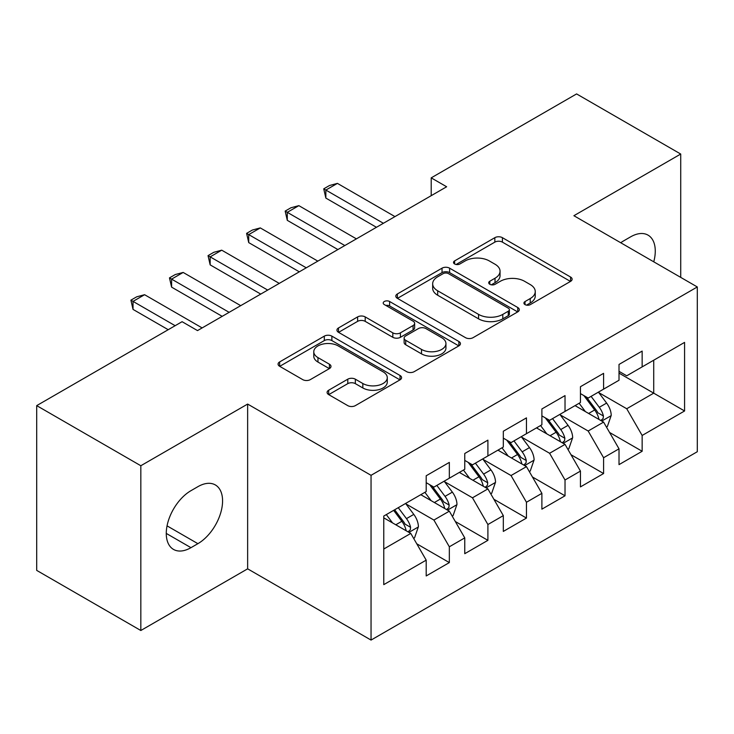 <?xml version="1.0" encoding="UTF-8"?>
<svg xmlns="http://www.w3.org/2000/svg" width="734" height="734" viewBox="0 0 734 734"><rect width="100%" height="100%" fill="white"/><g stroke="black" fill="none" stroke-linecap="round" stroke-linejoin="round"><path stroke-width="1.1" d="M525.03 304.61A3.743 2.165 0 0 0 530.324 304.61L570.547 281.388A5.349 3.092 0 0 0 572.116 279.204A5.349 3.092 0 0 0 570.547 277.021L502.414 237.678A5.349 3.092 0 0 0 494.835 237.678L454.621 260.9A3.743 2.165 0 0 0 453.52 262.433A3.743 2.165 0 0 0 454.621 263.965A3.743 2.165 0 0 0 459.924 263.965L465.127 260.955A17.13 9.891 0 0 1 489.349 260.955L495.028 264.231A17.13 9.891 0 0 1 500.047 271.231A17.13 9.891 0 0 1 495.028 278.223L489.826 281.223A3.743 2.165 0 0 0 488.725 282.755A3.743 2.165 0 0 0 489.826 284.287A3.743 2.165 0 0 0 495.12 284.287L500.331 281.278A17.13 9.891 0 0 1 524.553 281.278L530.232 284.563A17.13 9.891 0 0 1 535.251 291.554A17.13 9.891 0 0 1 530.232 298.545L525.03 301.555A3.743 2.165 0 0 0 523.929 303.078A3.743 2.165 0 0 0 525.03 304.61L525.03 301.555M328.667 390.222A5.349 3.092 0 0 0 327.098 392.415A5.349 3.092 0 0 0 328.667 394.598L347.778 405.636A5.349 3.092 0 0 0 355.348 405.636L400.021 379.845A5.349 3.092 0 0 0 401.59 377.661A5.349 3.092 0 0 0 400.021 375.478L331.878 336.135A5.349 3.092 0 0 0 324.309 336.135L279.645 361.926A5.349 3.092 0 0 0 278.076 364.11A5.349 3.092 0 0 0 279.645 366.294L302.738 379.625A5.349 3.092 0 0 0 310.308 379.625L329.419 368.587A5.349 3.092 0 0 0 330.988 366.404A5.349 3.092 0 0 0 329.419 364.22L317.969 357.605A14.322 8.267 0 0 1 313.776 351.76A14.322 8.267 0 0 1 322.621 344.127A14.322 8.267 0 0 1 338.227 345.916L383.075 371.817A14.322 8.267 0 0 1 387.277 377.661A14.322 8.267 0 0 1 378.432 385.295A14.322 8.267 0 0 1 362.825 383.506L355.348 379.184A5.349 3.092 0 0 0 347.778 379.184L328.667 390.222L328.667 394.598M140.827 465.741L140.827 630.506L247.642 568.832L247.642 404.067L140.827 465.741L36.7 405.627L182.087 321.694L197.51 330.594L446.639 186.766L431.207 177.857L431.207 195.675M247.642 404.067L371.046 475.32L697.3 286.957L697.3 451.722L371.046 640.076L371.046 475.32M680.721 277.388L680.721 154.039L573.896 215.713L697.3 286.957M680.721 154.039L576.594 93.924L431.207 177.857M465.503 337.668A5.349 3.092 0 0 0 473.072 337.668L517.745 311.877A5.349 3.092 0 0 0 519.305 309.693A5.349 3.092 0 0 0 517.745 307.509L449.603 268.167A5.349 3.092 0 0 0 442.033 268.167L397.369 293.958A5.349 3.092 0 0 0 395.8 296.141A5.349 3.092 0 0 0 397.369 298.325L465.503 337.668M385.809 305.417A3.743 2.165 0 0 1 389.607 305.95L389.607 301.5L458.878 341.493A5.349 3.092 0 0 1 460.447 343.677A5.349 3.092 0 0 1 458.878 345.861L414.215 371.652A5.349 3.092 0 0 1 406.645 371.652L338.502 332.309L338.502 327.942A5.349 3.092 0 0 0 336.943 330.126A5.349 3.092 0 0 0 338.502 332.309M338.502 327.942L357.623 316.904A5.349 3.092 0 0 1 365.193 316.904L392.828 332.86A5.349 3.092 0 0 0 400.397 332.86L413.077 325.538A5.349 3.092 0 0 0 414.646 323.355A5.349 3.092 0 0 0 413.077 321.162L384.313 304.555A3.743 2.165 0 0 1 383.212 303.023A3.743 2.165 0 0 1 385.524 301.032A3.743 2.165 0 0 1 389.607 301.5M619.019 373.12L653.719 393.158L653.719 360.211L684.574 342.393L642.149 366.89L642.149 351.081L619.019 364.44L619.019 380.249L603.587 389.148L603.587 373.349L580.447 386.708L580.447 402.507L565.024 411.416L565.024 395.608L541.885 408.966L541.885 424.775L526.462 433.684L526.462 417.875L503.322 431.234L503.322 447.043L487.899 455.942L487.899 440.143L464.76 453.502L464.76 469.301L449.336 478.21L449.336 462.402L426.197 475.76L426.197 491.569L383.772 516.057L383.772 584.64L426.197 560.143L410.774 533.425L383.772 517.846M684.574 342.393L684.574 410.976L642.149 435.464L626.726 408.746L598.77 392.607M609.569 432.464L642.149 451.272L642.149 435.464M642.149 451.272L619.019 464.631L619.019 448.823L603.587 457.732L588.163 431.014L560.207 414.866M571.006 454.722L603.587 473.54L603.587 457.732M603.587 473.54L580.447 486.899L580.447 471.09L565.024 479.99L549.601 453.273L521.645 437.134M532.444 476.99L565.024 495.799L565.024 479.99M565.024 495.799L541.885 509.157L541.885 493.349L526.462 502.258L511.038 475.54L483.073 459.401M493.872 499.258L526.462 518.066L526.462 502.258M526.462 518.066L503.322 531.425L503.322 515.617L487.899 524.526L472.476 497.808L444.51 481.66M455.309 521.516L487.899 540.334L487.899 524.526M487.899 540.334L464.76 553.693L464.76 537.884L449.336 546.784L433.904 520.067L405.948 503.928M416.747 543.784L449.336 562.593L449.336 546.784M449.336 562.593L426.197 575.951L426.197 560.143M426.197 482.669L433.904 487.119L449.336 478.21M383.772 549.014L410.774 533.425M464.76 460.401L472.476 464.851L487.899 455.942M433.904 520.067L449.336 511.167L420.793 494.688M464.76 537.884L449.336 511.167M503.322 438.134L511.038 442.593L526.462 433.684M472.476 497.808L487.899 488.899L459.356 472.421M503.322 515.617L487.899 488.899M541.885 415.875L549.601 420.325L565.024 411.416M511.038 475.54L526.462 466.631L497.927 450.162M541.885 493.349L526.462 466.631M580.447 393.608L588.163 398.057L603.587 389.148M549.601 453.273L565.024 444.373L536.49 427.894M580.447 471.09L565.024 444.373M619.019 371.34L626.726 375.799L642.149 366.89M588.163 431.014L603.587 422.105L575.052 405.627M619.019 448.823L603.587 422.105M36.7 405.627L36.7 570.391L140.827 630.506M247.642 568.832L371.046 640.076M626.726 408.746L653.719 393.158L684.574 410.976M653.755 261.818A34.902 20.148 120 0 0 648.039 235.137A34.902 20.148 120 0 0 630.589 236.862L623.643 240.871A34.902 20.148 120 0 0 620.735 242.752M190.959 490.679A34.902 20.148 120 0 0 168.15 521.434A34.902 20.148 120 0 0 173.499 549.408A34.902 20.148 120 0 0 190.959 547.674L197.896 543.674A34.902 20.148 120 0 0 220.695 512.91A34.902 20.148 120 0 0 215.346 484.945A34.902 20.148 120 0 0 197.896 486.67L190.959 490.679M526.526 305.142L530.232 302.995A17.13 9.891 0 0 0 535.251 296.004L535.251 291.554M500.047 271.231L500.047 275.681A17.13 9.891 0 0 1 495.028 282.673L491.321 284.82M570.474 281.434L502.414 242.137A5.349 3.092 0 0 0 494.835 242.137L456.117 264.488M517.672 311.922L449.603 272.626A5.349 3.092 0 0 0 442.033 272.626L397.443 298.371M508.277 311.225A3.743 2.165 0 0 0 509.378 309.693A3.743 2.165 0 0 0 508.277 308.161L448.474 273.635A3.743 2.165 0 0 0 443.171 273.635L437.684 276.801A17.13 9.891 0 0 0 432.665 283.792A17.13 9.891 0 0 0 437.684 290.792L478.559 314.391A17.13 9.891 0 0 0 502.79 314.391L508.277 311.225L508.277 315.675A3.743 2.165 0 0 0 509.378 314.143L509.378 309.693M432.665 283.792L432.665 288.251A17.13 9.891 0 0 0 437.684 295.242L437.684 290.792M508.277 315.675L502.79 318.84A17.13 9.891 0 0 1 478.559 318.84L437.684 295.242M338.576 332.355L357.623 321.354L357.623 316.904M414.646 323.355L414.646 327.804A5.349 3.092 0 0 1 413.077 329.988L400.397 337.31A5.349 3.092 0 0 1 392.828 337.31L365.193 321.354A5.349 3.092 0 0 0 357.623 321.354M389.607 305.95L458.805 345.897M421.499 349.412A14.322 8.267 0 0 0 437.106 351.201A14.322 8.267 0 0 0 445.942 343.567A14.322 8.267 0 0 0 441.749 337.723L425.949 328.593A5.349 3.092 0 0 0 418.38 328.593L405.7 335.915A5.349 3.092 0 0 0 404.131 338.099A5.349 3.092 0 0 0 405.7 340.292L421.499 349.412L421.499 353.861A14.322 8.267 0 0 0 437.106 355.66A14.322 8.267 0 0 0 445.942 348.017L445.942 343.567M404.131 338.099L404.131 342.558A5.349 3.092 0 0 0 405.7 344.741L405.7 340.292M421.499 353.861L405.7 344.741M387.277 377.661L387.277 382.111A14.322 8.267 0 0 1 378.432 389.754A14.322 8.267 0 0 1 362.825 387.956L355.348 383.643A5.349 3.092 0 0 0 347.778 383.643L328.74 394.635M313.776 351.76L313.776 356.21A14.322 8.267 0 0 0 317.969 362.064L317.969 357.605M329.355 368.633L317.969 362.064M399.947 379.882L331.878 340.585A5.349 3.092 0 0 0 324.309 340.585L279.718 366.339M606.44 427.05L607.367 426.518L611.22 415.38A14.451 8.34 -120 0 0 606.614 403.076L598.421 392.139M585.365 411.581L579.135 403.269M576.227 406.306L575.52 405.361M600.862 420.536L603.109 418.518L603.421 415.994A14.451 8.34 -120 0 0 599.283 407.306L591.09 396.369M586.42 397.048L596.531 410.554A7.358 4.248 60 0 1 597.871 412.792L603.421 415.994M583.879 395.58L594.659 409.976A14.451 8.34 60 0 1 598.797 418.664L599.082 419.509M383.387 223.283L325.85 190.06L325.85 198.079L323.731 188.84L329.52 185.5L337.42 183.381L394.956 216.603M376.45 227.292L325.85 198.079M337.42 183.381L325.85 190.06L323.731 188.84M567.877 449.309L568.804 448.777L572.658 437.647A14.451 8.34 -120 0 0 568.052 425.335L559.859 414.407M546.802 433.849L540.573 425.536M537.664 428.573L536.949 427.628M562.299 442.795L564.538 440.785L564.859 438.262A14.451 8.34 -120 0 0 560.721 429.564L552.528 418.637M547.848 419.316L557.968 432.821A7.358 4.248 60 0 1 559.308 435.06L564.859 438.262M545.307 417.848L556.097 432.243A14.451 8.34 60 0 1 560.226 440.932L560.519 441.767M529.315 471.577L530.242 471.044L534.095 459.906A14.451 8.34 -120 0 0 529.48 447.602L521.296 436.666M508.24 456.117L502.01 447.804M499.102 450.832L498.386 449.887M523.737 465.062L525.975 463.044L526.296 460.53A14.451 8.34 -120 0 0 522.158 451.832L513.965 440.895M509.286 441.584L519.406 455.089A7.358 4.248 60 0 1 520.745 457.319L526.296 460.53M506.744 440.116L517.525 454.502A14.451 8.34 60 0 1 521.663 463.2L521.957 464.035M344.824 245.541L287.288 212.328L287.288 220.338L285.168 211.098L290.948 207.759L298.857 205.648L356.394 238.862M337.888 249.551L287.288 220.338M298.857 205.648L287.288 212.328L285.168 211.098M306.262 267.809L248.725 234.596L248.725 242.605L246.606 233.366L252.386 230.026L260.295 227.916L317.831 261.13M299.316 271.819L248.725 242.605M260.295 227.916L248.725 234.596L246.606 233.366M490.752 493.844L491.679 493.312L495.533 482.174A14.451 8.34 -120 0 0 490.918 469.87L482.724 458.933M469.677 478.375L463.448 470.063M460.53 473.1L459.823 472.155M485.174 487.33L487.413 485.312L487.734 482.789A14.451 8.34 -120 0 0 483.596 474.1L475.403 463.163M470.723 463.842L480.843 477.348A7.358 4.248 60 0 1 482.183 479.586L487.734 482.789M468.182 462.374L478.963 476.77A14.451 8.34 60 0 1 483.1 485.458L483.394 486.303M452.19 516.103L453.117 515.571L456.97 504.441A14.451 8.34 -120 0 0 452.355 492.129L444.162 481.201M431.106 500.643L424.885 492.331M421.967 495.367L421.261 494.422M446.611 509.589L448.85 507.579L449.162 505.056A14.451 8.34 -120 0 0 445.033 496.368L436.84 485.431M432.161 486.11L442.281 499.615A7.358 4.248 60 0 1 443.62 501.854L449.162 505.056M429.619 484.642L440.4 499.037A14.451 8.34 60 0 1 444.538 507.726L444.832 508.561M267.699 290.077L210.163 256.854L210.163 264.873L208.043 255.634L213.823 252.294L221.732 250.175L279.269 283.397M260.753 294.086L210.163 264.873M221.732 250.175L210.163 256.854L208.043 255.634M229.136 312.335L171.6 279.122L171.6 287.132L169.471 277.892L175.261 274.553L183.17 272.442L240.706 305.656M222.191 316.345L171.6 287.132M183.17 272.442L171.6 279.122L169.471 277.892M413.627 538.371L414.545 537.839L418.408 526.7A14.451 8.34 -120 0 0 413.793 514.396L405.599 503.46M392.543 522.911L386.313 514.598M408.049 531.856L410.288 529.838L410.6 527.324A14.451 8.34 -120 0 0 406.462 518.626L398.268 507.689M394.653 509.781L403.718 521.883A7.358 4.248 60 0 1 405.049 524.113L410.6 527.324M393.644 510.359L401.837 521.296A14.451 8.34 60 0 1 405.975 529.994L406.269 530.829M175.142 325.694L133.028 301.39L133.028 309.399L130.909 300.16L136.698 296.82L144.598 294.71L202.134 327.924M168.205 329.704L133.028 309.399M144.598 294.71L133.028 301.39L130.909 300.16M530.232 302.995L530.232 298.545M489.826 284.287L489.826 281.223M495.028 282.673L495.028 278.223M454.621 263.965L454.621 260.9M494.835 242.137L494.835 237.678M502.414 242.137L502.414 237.678M570.547 281.388L570.547 277.021M397.369 298.325L397.369 293.958M442.033 272.626L442.033 268.167M449.603 272.626L449.603 268.167M517.745 311.877L517.745 307.509M478.559 318.84L478.559 314.391M502.79 318.84L502.79 314.391M365.193 321.354L365.193 316.904M392.828 337.31L392.828 332.86M400.397 337.31L400.397 332.86M413.077 329.988L413.077 325.538M458.878 345.861L458.878 341.493M347.778 383.643L347.778 379.184M355.348 383.643L355.348 379.184M362.825 387.956L362.825 383.506M329.419 368.587L329.419 364.22M279.645 366.294L279.645 361.926M324.309 340.585L324.309 336.135M331.878 340.585L331.878 336.135M400.021 379.845L400.021 375.478M166.279 533.425L190.959 547.674M167.058 525.865L197.896 543.674M601.779 421.059L611.128 415.664M599.283 407.306L606.614 403.076M588.622 413.462L594.659 409.976M563.217 443.327L572.566 437.923M560.721 429.564L568.052 425.335M550.05 435.73L556.097 432.243M524.654 465.585L534.003 460.19M522.158 451.832L529.48 447.602M511.488 457.988L517.525 454.502M486.082 487.853L495.441 482.458M483.596 474.1L490.918 469.87M472.925 480.256L478.963 476.77M447.52 510.121L456.869 504.717M445.033 496.368L452.355 492.129M434.363 502.524L440.4 499.037M408.957 532.379L418.307 526.984M406.462 518.626L413.793 514.396M395.8 524.782L401.837 521.296"/></g></svg>
